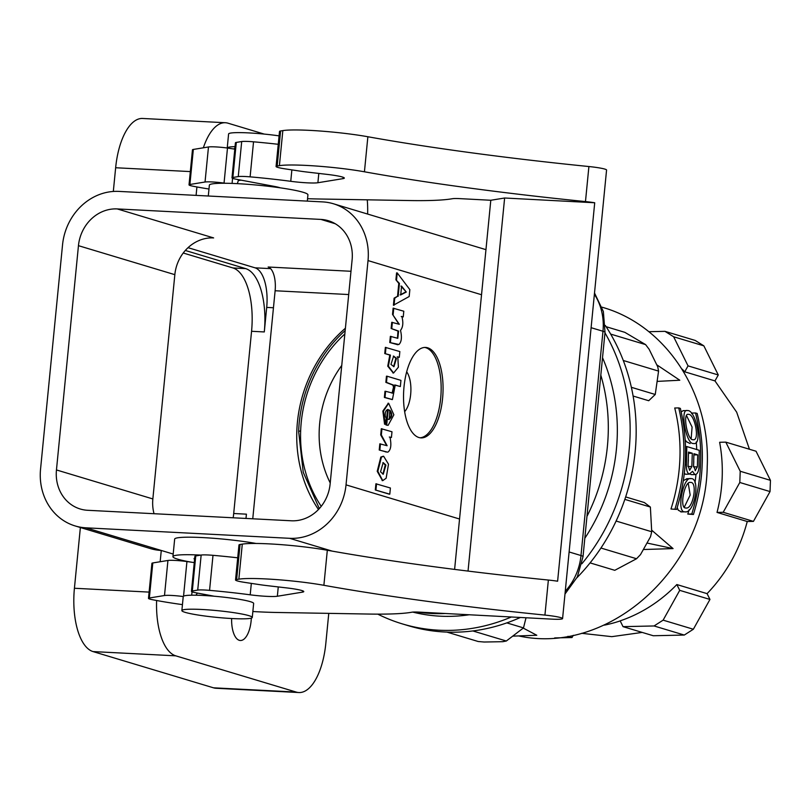 <?xml version="1.0" encoding="UTF-8"?>
<svg xmlns="http://www.w3.org/2000/svg" width="811" height="811" viewBox="0 0 811 811"><rect width="100%" height="100%" fill="white"/><g stroke="black" fill="none" stroke-linecap="round" stroke-linejoin="round"><path stroke-width="1.22" d="M393.416 305.23L394.105 298.154L397.532 296.289L398.799 283.394L395.91 279.785L396.589 272.881L397.228 272.912L409.849 289.639L409.17 296.522L393.416 305.23M400.35 386.563L395.251 385.032L392.412 399.559L385.012 397.481L385.62 391.307L392.96 393.153L394.176 387.1L393.376 385.043L386.492 382.397L387.09 376.213L400.948 380.379L400.35 386.563L394.612 385.002M392.078 399.529L384.373 397.451L384.982 391.277L385.62 391.307M392.078 393.183L393.538 387.07L392.737 385.012L385.854 382.366L386.462 376.182L387.09 376.213M386.685 425.045L388.205 409.555L387.546 409.525L386.046 425.015L388.124 425.339L386.046 425.015M387.861 409.504L388.205 409.555C385.894 409.819 384.931 412.1 385.316 416.418L386.259 418.233L385.215 424.265L384.576 424.234L382.863 411.065L388.347 403.28M346.033 484.866L368.022 260.584A56.598 50.698 -73.3 0 0 333.412 203.764A56.598 50.698 -73.3 0 0 322.606 201.898L118.953 191.406A56.598 50.698 -73.3 0 0 62.538 244.851L40.55 469.123A56.598 50.698 -73.3 0 0 75.159 525.944A56.598 50.698 -73.3 0 0 85.966 527.819L289.618 538.311A56.598 50.698 -73.3 0 0 346.033 484.866L459.543 519.01M418.902 437.514A45.274 19.667 92.9 0 0 420.97 437.879A45.274 19.667 92.9 0 0 442.786 396.072A45.274 19.667 92.9 0 0 427.691 347.807A45.274 19.667 92.9 0 0 425.623 347.443A45.274 19.667 92.9 0 0 403.807 389.25A45.274 19.667 92.9 0 0 418.902 437.514M386.989 452.122L379.224 450.014L379.822 443.83L387.121 445.726L381.342 434.939L380.704 434.899L381.302 428.725L391.987 431.776L391.419 437.514L389.31 437.038M387.283 452.092L379.224 450.014M386.776 445.695L380.704 434.899M393.254 372.989L387.749 366.156L389.807 355.066L384.749 353.545L385.357 347.372L399.843 351.568L399.286 357.327L397.167 356.85M398.951 324.248L392.524 314.354L393.122 308.18L403.797 311.231L403.239 316.929L401.232 316.483M397.572 344.665L389.756 342.526L390.365 336.352L397.795 338.319L398.617 331.091L391.135 328.475L391.743 322.302L399.306 324.288L392.524 314.354M397.451 338.278L397.978 331.06L391.135 328.475M382.437 480.588L377.216 471.303L380.825 457.039L383.35 456.279M389.158 494.142L375.3 489.966L375.909 483.792L390.395 487.999L389.797 494.173L389.158 494.142M80.37 527.515L74.419 588.259A56.598 24.573 92.9 0 0 93.012 651.578L213.506 687.819A56.598 24.573 92.9 0 0 216.091 688.265L298.823 692.533A56.598 24.573 92.9 0 0 325.84 643.255L328.769 613.359M264.224 134.089L227.982 123.181A56.598 24.573 92.9 0 0 225.387 122.735L142.655 118.467A56.598 24.573 92.9 0 0 115.649 167.745L113.317 191.457M367.626 214.063A56.598 24.573 92.9 0 0 367.261 199.82M225.387 122.735A56.598 24.573 92.9 0 0 203.348 147.805M160.162 561.739L161.277 550.466L85.966 527.819M75.159 525.944L150.471 548.601A56.598 50.698 -73.3 0 0 161.277 550.466L173.189 554.055M196.09 195.38L196.911 186.956M156.614 600.505A56.598 24.573 92.9 0 0 175.754 655.835L296.238 692.077A56.598 24.573 92.9 0 0 298.823 692.533M183.245 253.012L232.97 267.965A56.598 24.573 -87.1 0 1 251.562 331.283L233.7 513.505A56.598 24.573 -87.1 0 1 233.203 517.793M251.329 618.134A22.637 9.833 -87.1 0 1 240.33 640.497A22.637 9.833 -87.1 0 1 239.296 640.315A22.637 9.833 -87.1 0 1 231.632 618.529M256.144 543.471A49.522 4.724 -174.4 0 0 202.851 537.592A49.522 4.724 -174.4 0 0 174.659 539.102L172.936 556.63A49.522 4.724 -174.4 0 0 191.771 562.236M445.219 613.501A176.859 158.419 106.7 0 1 417.026 612.041M600.809 375.128A176.859 158.419 106.7 0 1 607.388 446.445A176.859 158.419 106.7 0 1 586.961 516.374M602.522 357.702A176.859 158.419 106.7 0 1 616.421 449.162A176.859 158.419 106.7 0 1 584.812 538.281M469.224 614.768A176.859 158.419 106.7 0 1 412.789 612.102M377.764 614.13A191.011 171.091 -73.3 0 0 402.297 623.882A191.011 171.091 -73.3 0 0 450.298 630.37A191.011 171.091 -73.3 0 0 511.315 616.999M581.892 563.736A191.011 171.091 -73.3 0 0 630.005 437.149A191.011 171.091 -73.3 0 0 604.965 332.834M605.29 325.444A191.011 171.091 106.7 0 1 636.027 438.954A191.011 171.091 106.7 0 1 576.966 577.696M520.378 617.475A191.011 171.091 106.7 0 1 456.319 632.174A191.011 171.091 106.7 0 1 408.318 625.697L402.297 623.882M610.663 334.091L645.597 344.604L649.124 349.257L657.741 366.815L658.573 371.103L623.294 360.5M606.111 326.701L624.835 332.338L645.597 344.604M657.113 381.403L679.79 380.227L656.839 364.849M633.107 396.032L648.719 400.725L655.247 394.481L631.363 387.303M674.995 508.933C680.328 491.537 683.247 474.648 683.754 458.266C684.464 441.883 682.791 425.106 678.736 407.913L674.722 408.004A169.793 152.083 106.7 0 1 679.922 458.357A169.793 152.083 106.7 0 1 670.981 509.014L676.617 509.42L670.981 509.014M691.803 513.981L693.425 514.478L687.789 514.073L691.803 513.981C697.136 496.596 700.055 479.706 700.562 463.324C701.272 446.942 699.599 430.154 695.544 412.971L691.53 413.063A169.793 152.083 106.7 0 1 691.682 413.661M696.264 441.934A169.793 152.083 106.7 0 1 696.72 449.537M602.735 307.41C666.105 325.535 710.781 393.588 707.212 466.568C705.915 568.359 608.564 655.795 518.645 635.925M683.359 410.66L681.159 411.826M685.133 439.805L686.593 441.823L690.12 443.566M686.897 480.882L687.15 478.723M696 474.384A169.793 152.083 106.7 0 1 694.976 482.91M689.107 509.795A169.793 152.083 106.7 0 1 687.789 514.073M690.171 474.121L691.438 474.648M685.447 446.577L686.785 446.547L686.441 464.855C686.258 469.904 687.191 472.995 689.238 474.131L685.589 474.263L684.271 473.401M624.835 499.373L650.371 507.047L644.35 502.536L625.656 496.92M647.117 543.056L673.069 548.591L651.628 530.12M673.069 548.591L643.478 549.513M472.854 630.948L506.317 641.014L523.49 627.907L526.025 617.769M512.694 636.138L536.781 635.256L523.237 628.099M677.215 507.504L678.27 510.21L681.463 511.893M687.039 478.713L683.308 480.659M506.317 641.014L502.729 641.694L484.106 642.018L478.166 641.501L446.952 632.104M523.49 627.907L506.824 622.889M590.084 562.895L614.779 570.315L636.544 558.738L600.941 548.033M636.544 558.738L640.487 554.623L650.513 536.74L651.72 531.752L616.107 521.037M650.371 507.047L651.72 531.752M655.247 394.481L658.573 371.103M678.736 407.913L680.368 408.409C684.413 425.593 686.086 442.37 685.386 458.762C684.879 475.134 681.95 492.024 676.617 509.42M686.785 446.547L699.254 450.298L698.991 467.339C698.423 472.266 697.024 474.648 694.794 474.496L695.291 474.557M689.238 474.131L692.543 471.343L694.794 474.496M695.149 470.704L697.369 466.852L697.713 454.859L693.922 453.714L693.577 465.707L695.433 470.735M692.29 453.227L688.498 452.082L688.073 465.342L689.624 470.329L691.864 466.477L692.29 453.227L688.498 453.308M693.78 461.388L693.527 466.933M697.713 454.859L693.922 454.941M688.367 459.766L688.022 466.568L691.864 466.477M695.544 412.971L697.176 413.458C701.221 430.651 702.894 447.429 702.194 463.811C701.687 480.193 698.758 497.082 693.425 514.478M681.139 511.913L684.819 511.812C676.121 512.947 683.105 476.189 690.891 478.622C700.765 477.527 694.642 514.164 684.819 511.812L680.804 511.903M686.724 478.703L690.891 478.622M690.273 482.444L690.506 482.444C697.916 481.47 693.101 509.845 685.832 507.98L686.065 507.98M690.506 482.444C684.443 480.517 679.101 508.963 685.832 507.98M688.245 483.346L690.181 495.045L684.281 507.189M664.969 331.344L695.199 340.438L703.857 345.851L673.627 336.758L664.969 331.344L648.962 331.699M682.203 369.167A148.565 133.075 106.7 0 1 684.737 371.813L714.967 380.906L718.272 374.966L703.857 345.851M714.967 380.906L736.672 412.181L749.445 449.253M740.22 471.252L770.45 480.345L756.034 451.23L725.804 442.137L719.631 442.279A148.565 133.075 106.7 0 1 722.185 477.263A148.565 133.075 106.7 0 1 717.025 512.42L723.199 512.288L753.439 521.382L770.034 491.578L739.804 482.484L740.22 471.252L725.804 442.137M770.45 480.345L770.034 491.578M693.354 629.245L684.281 635.054L653.26 635.743L623.03 626.65L654.051 625.96L663.124 620.151L693.354 629.245L709.96 599.441L707.08 593.642C726.494 573.367 739.885 549.321 747.255 521.514L753.439 521.382M642.2 632.418L611.818 636.655L581.629 633.31M573.276 635.307L572.029 637.537L554.673 637.922M567.933 636.311L572.029 637.537M663.124 620.151L679.719 590.347L676.85 584.549A148.565 133.075 106.7 0 1 620.162 620.851L623.03 626.65M676.85 584.549L707.08 593.642M709.96 599.441L679.719 590.347M747.255 521.514L717.025 512.42M723.199 512.288L739.804 482.484M718.272 374.966L688.042 365.873L673.627 336.758M684.737 371.813L688.042 365.873M654.051 625.96L684.281 635.054M330.229 482.971A106.119 95.049 106.7 0 1 319.21 430.408A106.119 95.049 106.7 0 1 341.755 365.437M344.837 333.98A126.638 113.428 -73.3 0 0 300.658 430.813A126.638 113.428 -73.3 0 0 321.227 506.348M319.321 508.609L303.253 472.326L298.63 431.442A130.875 117.23 106.7 0 1 345.172 330.564M318.459 509.531A130.875 117.23 106.7 0 1 345.405 328.222M350.981 271.279L268.137 267.012A21.228 9.215 92.9 0 1 275.122 290.754L252.758 518.797M233.7 513.505L246.422 514.164L246.007 518.452M246.422 514.164A56.598 24.573 -87.1 0 1 245.936 518.452M87.679 510.291L291.342 520.784A38.908 34.853 -73.3 0 0 330.118 484.045L352.116 259.773A38.908 34.853 -73.3 0 0 328.313 220.704A38.908 34.853 -73.3 0 0 320.892 219.416L117.23 208.924A38.908 34.853 -73.3 0 0 78.454 245.672L56.456 469.944A38.908 34.853 -73.3 0 0 80.259 509.004A38.908 34.853 -73.3 0 0 87.679 510.291M185.324 250.467L245.692 268.623A56.598 24.573 -87.1 0 1 264.295 331.942L266.697 307.41A35.37 15.358 92.9 0 0 255.07 267.833L188.04 247.679M117.23 208.924L213.628 237.917A38.908 34.853 -73.3 0 0 174.841 274.665L152.853 498.937A38.908 34.853 -73.3 0 0 154.039 513.718M420.017 437.778A45.274 19.667 -87.1 0 0 440.951 394.876A45.274 19.667 -87.1 0 0 425.785 347.706A45.274 19.667 92.9 0 0 424.67 347.443M406.696 371.833A22.637 9.833 -87.1 0 1 410.842 392.017A22.637 9.833 -87.1 0 1 404.638 411.674M307.318 201.108L307.927 194.833A49.522 4.724 5.6 0 0 237.562 183.661A49.522 4.724 -174.4 0 0 209.36 185.172L208.295 196.009M235.423 149.234L227.486 148.048A14.152 1.348 -174.4 0 0 227.222 148.007A35.37 3.376 -174.4 0 0 227.222 148.007A14.152 1.348 -174.4 0 0 208.478 146.963L193.332 149.437A14.152 1.348 -174.4 0 0 192.46 149.812L189.024 184.857A14.152 1.348 -174.4 0 0 192.947 186.195A91.967 8.779 -174.4 0 0 208.985 189.024M280.19 187.817A22.637 2.159 -174.4 0 0 274.442 186.418L236.417 179.272A14.152 1.348 -174.4 0 1 231.987 177.842A14.152 1.348 -174.4 0 1 232.869 177.467L238.262 176.585A14.152 1.348 -174.4 0 1 250.112 176.849A91.967 8.779 -174.4 0 1 290.754 181.309A21.228 2.027 -174.4 0 0 317.892 182.739L343.012 178.643A21.228 2.027 -174.4 0 0 344.33 178.075A21.228 2.027 -174.4 0 0 327.35 174.416L307.673 172.125A28.294 2.707 -174.4 0 1 299.411 171.03L285.066 168.86A17.7 1.693 -174.4 0 1 276.075 166.488A17.7 1.693 -174.4 0 1 277.169 166.022L279.4 165.657A53.769 5.13 -174.4 0 1 364.433 171.79A360.804 34.447 -174.4 0 0 585.471 201.584A18.389 1.754 -174.4 0 1 594.716 202.76L557.613 581.223A18.389 1.754 -174.4 0 0 548.368 580.047L544.931 615.093A360.804 34.447 5.6 0 1 323.883 585.299A53.769 5.13 -174.4 0 0 238.85 579.166L236.63 579.53A17.7 1.693 -174.4 0 0 235.535 579.997A17.7 1.693 -174.4 0 0 244.527 582.359L258.871 584.528A28.294 2.707 -174.4 0 0 267.133 585.633L286.8 587.924A21.228 2.027 5.6 0 1 303.78 591.584A21.228 2.027 5.6 0 1 302.473 592.142L277.352 596.247A21.228 2.027 5.6 0 1 250.204 594.818A91.967 8.779 -174.4 0 0 209.562 590.357A14.152 1.348 -174.4 0 0 197.722 590.094L192.319 590.976A14.152 1.348 -174.4 0 0 191.447 591.351A14.152 1.348 -174.4 0 0 195.867 592.78L214.216 596.227A35.37 3.376 -174.4 0 1 253.65 603.455L252.272 617.475A35.37 3.376 5.6 0 1 232.128 618.55A35.37 3.376 -174.4 0 1 181.867 610.571A35.37 3.376 -174.4 0 1 202.01 609.487A35.37 3.376 5.6 0 1 252.272 617.475M235.048 146.659A35.37 3.376 -174.4 0 0 227.222 147.997L228.59 133.987A35.37 3.376 -174.4 0 1 248.734 132.903A35.37 3.376 5.6 0 1 279.075 135.863M225.276 183.266L224.049 183.093A14.152 1.348 -174.4 0 0 205.041 182.009L189.896 184.482A14.152 1.348 -174.4 0 0 189.024 184.857M307.551 198.695A91.967 8.779 -174.4 0 0 317.446 198.969L409.139 200.54A141.489 13.513 -174.4 0 0 451.271 198.898L452.589 198.685A14.152 1.348 -174.4 0 1 459.908 198.634L490.797 200.266L504.624 198.006L594.716 202.76M252.86 611.524A91.967 8.779 -174.4 0 0 276.906 612.477L368.599 614.049A141.489 13.513 -174.4 0 0 410.731 612.406L412.039 612.183A14.152 1.348 5.6 0 1 419.368 612.133L551.926 619.138A18.389 1.754 -174.4 0 0 562.581 618.59A18.389 1.754 -174.4 0 0 544.931 615.093M490.797 200.266L454.606 569.403M504.624 198.006L468.038 571.086M562.581 618.59L606.567 170.036A18.389 1.754 -174.4 0 0 588.908 166.539A360.804 34.447 5.6 0 1 367.87 136.745A53.769 5.13 -174.4 0 0 282.836 130.612L280.606 130.976A17.7 1.693 -174.4 0 0 279.511 131.443L276.075 166.488M278.254 144.297A91.967 8.779 -174.4 0 0 253.539 141.813A14.152 1.348 -174.4 0 0 241.698 141.54L236.305 142.422A14.152 1.348 -174.4 0 0 235.423 142.797L231.987 177.842M214.216 596.227A35.37 3.376 5.6 0 0 203.379 595.477A35.37 3.376 -174.4 0 0 183.235 596.551A14.152 1.348 -174.4 0 0 164.501 595.517L149.356 597.991A14.152 1.348 -174.4 0 0 148.484 598.366A14.152 1.348 -174.4 0 0 152.407 599.694A91.967 8.779 -174.4 0 0 182.445 604.621M183.235 596.551A35.37 3.376 -174.4 0 0 183.235 596.561L181.867 610.571M194.265 562.591L186.935 561.557A14.152 1.348 -174.4 0 0 167.938 560.472L152.792 562.946A14.152 1.348 -174.4 0 0 151.921 563.321L148.484 598.366M237.704 557.806A91.967 8.779 -174.4 0 0 212.999 555.322A14.152 1.348 -174.4 0 0 201.158 555.048L195.755 555.93A14.152 1.348 -174.4 0 0 194.883 556.305L191.447 591.351M548.368 580.047A360.804 34.447 -174.4 0 1 327.32 550.253A53.769 5.13 -174.4 0 0 242.286 544.12L240.066 544.485A17.7 1.693 -174.4 0 0 238.971 544.951L235.535 579.997M200.834 555.099A49.522 4.724 -174.4 0 0 172.936 556.63M687.383 410.569C695.879 409.443 703.137 445.878 693.385 443.495C685.964 444.54 679.74 408.176 687.383 410.569L683.085 410.65M692.989 439.694C687.302 440.626 682.396 412.464 688.397 414.37C694.713 413.367 700.238 441.569 692.989 439.694L693.212 439.694M691.144 438.741L692.097 427.103L686.501 415.567M379.852 450.044L380.46 443.87M381.342 434.939L381.94 428.755M391.419 437.514L389.949 437.078C391.612 444.813 390.932 449.831 387.911 452.122M388.915 419.399C392.352 416.996 392.656 413.914 389.817 410.163L389.26 419.449M385.215 424.265L383.502 411.096L388.662 403.28L393.862 414.786L388.124 425.339M388.276 419.368C391.713 416.955 392.017 413.884 389.189 410.133M385.012 397.481L384.373 397.451M394.176 387.1L393.538 387.07M386.492 382.397L385.854 382.366M393.619 366.653L395.839 358.35L393.325 356.09M396.478 358.381L393.639 356.08L390.953 364.403L393.943 366.694L396.478 358.381L395.839 358.35M399.286 357.327L397.806 356.881L398.394 367.18L393.578 373.019L388.388 366.187L390.436 355.096L389.807 355.066M390.436 355.096L384.749 353.545M385.387 353.576L385.985 347.402M403.239 316.929L401.871 316.513C403.472 322.606 403.016 327.228 400.512 330.391C402.084 337.173 401.567 341.867 398.951 344.482L389.756 342.526M390.395 342.566L391.003 336.383M391.774 328.506L392.382 322.332M393.153 314.384L393.761 308.21M406.291 292.031L401.577 286.131L400.715 294.92L406.291 292.031L400.938 286.101M400.076 294.89L405.652 292.001M394.055 305.26L394.744 298.184L394.105 298.154M394.744 298.184L397.532 296.289M398.171 296.319L399.438 283.424L398.799 283.394M399.438 283.424L395.91 279.785M396.549 279.815L397.228 272.912M382.924 474.212L385.266 465.038L382.883 462.635M385.904 465.068L383.187 462.625L380.531 471.82L383.248 474.253L385.904 465.068L385.266 465.038M381.454 457.069L383.664 456.279L388.499 464.206L386.137 478.247L382.762 480.629L377.855 471.333L381.454 457.069L380.825 457.039M389.797 494.173L375.3 489.966M375.939 490.006L376.547 483.822M594.514 292.994L603.364 311.546L605.006 332.348A21.228 2.027 -174.4 0 0 602.978 331.263L591.107 327.695M481.531 294.738L368.022 260.584M594.382 294.271A56.598 50.698 106.7 0 1 602.978 331.263L580.99 555.535L569.119 551.967M213.506 687.819L296.238 692.077M93.012 651.578L175.754 655.835M74.419 588.259L149.092 592.101M115.649 167.745L190.332 171.587M332.267 551.135L289.618 538.311M686.441 464.855L685.062 464.885M697.369 466.852L693.567 466.933M604.469 625.129A148.565 133.075 -73.3 0 0 620.273 620.881M298.63 431.442L300.658 430.813M275.122 290.754L348.7 294.545M320.892 219.416L335.217 223.735M255.07 267.833L270.61 268.634M266.697 307.41L273.449 307.754M251.562 331.283L264.295 331.942M232.97 267.965L245.692 268.623M56.456 469.944L152.853 498.937M78.454 245.672L174.841 274.665M605.006 332.348L583.018 556.63A21.228 2.027 -174.4 0 0 580.99 555.535A56.598 50.698 106.7 0 1 565.267 591.28M241.272 180.184A21.228 2.027 -174.4 0 0 238.211 180.924L237.339 183.651M234.42 149.021A28.294 2.707 5.6 0 1 234.896 148.21M227.486 148.048L224.049 183.093M232.575 178.298L232.078 183.418M193.332 149.437L189.896 184.482M588.908 166.539L585.471 201.584M367.87 136.745L364.433 171.79M282.836 130.612L279.4 165.657M280.606 130.976L277.169 166.022M343.144 177.274L343.012 178.643M318.804 173.422L317.892 182.739M291.869 169.884L290.754 181.309M253.539 141.813L250.112 176.849M241.698 141.54L238.262 176.585M236.305 142.422L232.869 177.467M208.478 146.963L205.041 182.009M192.035 591.807L191.7 595.203M186.935 561.557L183.539 596.166M167.938 560.472L164.501 595.517M152.792 562.946L149.356 597.991M327.32 550.253L323.883 585.299M242.286 544.12L238.85 579.166M240.066 544.485L236.63 579.53M302.604 590.783L302.473 592.142M278.264 586.931L277.352 596.247M251.329 583.393L250.204 594.818M212.999 555.322L209.562 590.357M201.158 555.048L197.722 590.094M195.755 555.93L192.319 590.976M194.691 558.211A28.294 2.707 -174.4 0 0 194.589 559.296M386.097 451.92L385.458 451.889M393.376 385.043L392.737 385.012M398.617 331.091L397.978 331.06M602.015 307.187L602.614 307.369M691.469 474.648L695.321 474.557M583.018 556.63L577.31 576.986L564.993 594.017M485.951 249.656L333.412 203.764M238.333 179.626L238.211 180.924M197.438 593.074L195.897 595.213M388.023 403.249L388.662 403.28M391.774 399.529L392.412 399.559M392.94 372.989L393.578 373.019M397.268 344.665L397.907 344.705M383.025 456.248L383.664 456.279M382.123 480.599L382.762 480.629"/></g></svg>
